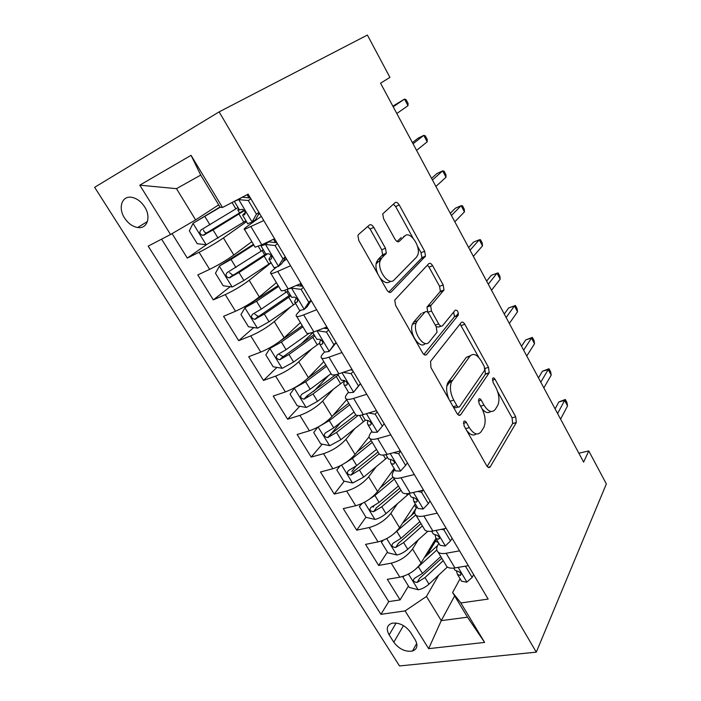 <?xml version="1.0" encoding="UTF-8"?>
<svg xmlns="http://www.w3.org/2000/svg" width="701" height="701" viewBox="0 0 701 701"><rect width="100%" height="100%" fill="white"/><g stroke="black" fill="none" stroke-linecap="round" stroke-linejoin="round"><path stroke-width="1.05" d="M463.747 421.555L464.088 425.954L486.643 465.683C488.01 467.76 489.219 468.11 490.279 466.752L516.33 422.528L515.717 416.841L495.064 379.294C494.17 377.865 493.373 377.532 492.672 378.303L493.04 382.343L495.756 387.276C499.103 394.076 499.795 400.061 497.841 405.248L495.274 409.384C492.041 413.213 488.29 411.82 484.023 405.196L481.21 400.157C480.281 398.694 479.44 398.378 478.695 399.211L479.046 403.417L481.876 408.481C485.346 415.439 486.038 421.66 483.962 427.154L481.193 431.614C477.74 435.742 473.788 434.418 469.337 427.636L466.402 422.466C465.429 420.968 464.544 420.661 463.747 421.555M124.603 218.072C128.213 223.461 132.568 226.616 137.676 227.518C147.122 229.245 151.416 217.117 144.651 206.865C141.129 201.529 136.835 198.348 131.788 197.34C121.913 195.369 117.759 207.943 124.603 218.072M373.782 227.396C372.249 224.986 370.776 224.206 369.366 225.056L358.605 234.432L357.904 235.641L358.833 240.583L386.864 289.951C388.407 292.317 389.861 292.992 391.219 291.975L425.481 256.154L424.666 251.23L399.219 204.937C397.774 202.624 396.415 201.844 395.136 202.598L382.711 213.928L383.596 218.73L395.005 239.216C396.486 241.547 397.87 242.283 399.158 241.416L404.863 235.974C410.006 230.349 421.064 246.708 417.796 254.936L416.543 257.092L394.12 279.953C388.88 286.297 376.875 270.06 380.144 260.842L381.756 258.021L386.339 253.201L385.462 248.207L373.782 227.396L370.093 229.025L367.657 226.546M536.291 652.149L606.347 483.927L588.77 450.927L583.618 462.099L380.564 83.2L389.922 77.382L367.385 35.05L219.133 111.88L536.291 652.149L399.517 665.95L94.653 187.307L219.133 111.88M430.554 361.374L430.966 367.613L456.912 413.31C458.323 415.474 459.611 415.921 460.759 414.65L489.193 372.801L488.509 367.35L464.816 324.265C463.492 322.136 462.283 321.575 461.197 322.574L430.554 361.374M422.563 352.813L395.601 305.338L394.742 300.081L428.767 263.672C429.95 262.796 431.229 263.462 432.605 265.679L443.198 284.93L443.978 290.004L430.677 305.759L431.474 310.981L438.695 323.923C440.105 326.131 441.393 326.71 442.559 325.676L455.203 310.219C457.332 309.921 458.366 311.542 458.296 315.073L426.655 354.487C425.402 355.635 424.035 355.074 422.563 352.813M172.069 233.608L187.298 258.073L206.515 244.667M246.507 221.691L223.435 237.954C215.908 243.089 207.794 247.865 199.093 252.281L209.634 269.35L197.796 274.923L213.332 299.888L230.173 286.691M271.103 262.822L249.179 280.295C241.968 285.736 233.994 290.512 225.249 294.613L235.527 311.244L223.566 316.317L238.717 340.66L253.709 327.56M291.02 306.609L274.266 321.566C267.379 327.306 259.536 332.072 250.748 335.884L260.772 352.095L248.697 356.686L263.48 380.433L276.93 367.394M312.287 333.141L300.729 344.34M311.691 348.94L298.74 361.812C292.151 367.832 284.44 372.599 275.616 376.122L285.386 391.938L273.215 396.065L287.638 419.233L299.783 406.256M328.515 375.543L313.759 391.316M333.106 389.519L322.609 401.086C316.309 407.36 308.72 412.127 299.87 415.369L309.404 430.8L297.136 434.489L311.209 457.096L322.232 444.162M340.852 422.309L330.907 433.98M354.68 428.749L345.908 439.396C339.871 445.924 332.414 450.682 323.529 453.67L332.835 468.724L320.48 471.992L334.228 494.074L344.27 481.166M355.915 466.2L351.858 471.414M376.13 466.805L368.647 476.803C362.873 483.559 355.538 488.308 346.627 491.042L355.714 505.745L343.28 508.611L356.704 530.175L365.957 517.198M374.01 505.894L373.09 507.182M397.336 503.826L390.843 513.316C385.331 520.3 378.111 525.04 369.182 527.538L378.049 541.891L365.545 544.379L378.654 565.435L391.202 563.175C400.148 560.905 407.255 556.173 412.53 548.979L418.225 539.884M416.245 508.059L411.408 515.445M387.443 552.029L378.654 565.435M209.634 269.35C218.353 265.057 226.414 260.281 233.81 255.015L251.825 241.67M235.527 311.244C244.29 307.266 252.211 302.49 259.291 296.926L276.413 282.643M260.772 352.095C269.57 348.406 277.359 343.639 284.133 337.786L300.396 322.609M285.386 391.938C294.227 388.529 301.886 383.762 308.361 377.637L323.809 361.628M309.404 430.8C318.272 427.663 325.799 422.896 332.002 416.517L346.662 399.71M332.835 468.724C341.729 465.841 349.142 461.092 355.065 454.467L369.094 436.767M355.714 505.745C364.634 503.108 371.924 498.358 377.585 491.506L394.164 468.557M378.049 541.891C386.987 539.49 394.164 534.749 399.579 527.687L415.29 503.888M416.42 502.17L417.34 500.777M415.123 639.68L410.435 632.197C405.257 625.38 399.123 622.383 392.034 623.224C386.899 625.108 385.936 628.99 389.143 634.869L393.804 642.23C399.114 649.117 405.336 652.061 412.477 651.054C417.305 649.17 418.182 645.376 415.123 639.68M170.536 234.502L139.797 185.169L191.058 155.333L222.489 207.487L220.061 207.137L200.731 175.101L176.477 188.665L195.614 219.886L170.536 234.502L148.183 246.13L380.923 614.33L405.099 610.895L426.453 596.463L438.756 575.039M222.489 207.487L248.128 194.151L488.15 599.083L460.855 602.965L484.636 642.414L428.644 648.662L405.099 610.895M261.28 216.355L247.874 225.915C244.658 228.219 243.527 229.385 244.474 229.42L255.138 247.19L261.797 244.789L274.573 238.769M286.56 258.993L282.634 262.174M276.413 267.212L273.837 269.307C270.796 271.795 269.824 273.188 270.919 273.486L281.303 290.792C282.372 291.029 284.667 290.407 288.181 288.935L301.071 283.467M296.26 297.951L294.56 301.579L299.607 310.473L304.068 309.491L307.231 306.591L311.13 300.633M300.282 310.543L299.143 311.586C296.269 314.25 295.445 315.853 296.672 316.405L306.784 333.264C307.967 333.694 310.324 333.247 313.873 331.923L326.859 326.981M324.493 352.086L323.801 352.787C321.084 355.617 320.401 357.431 321.768 358.22L331.626 374.649C332.905 375.272 335.332 374.982 338.898 373.799L351.981 369.366M348.502 392.227L347.854 392.972C345.278 395.96 344.734 397.958 346.224 398.974L355.828 414.983C357.203 415.789 359.692 415.658 363.293 414.606L376.455 410.646M371.924 431.378L371.302 432.158C368.875 435.295 368.463 437.477 370.067 438.703L379.434 454.318C380.906 455.291 383.447 455.308 387.066 454.388L400.306 450.883M394.768 469.582L394.181 470.397C391.894 473.666 391.605 476.023 393.322 477.451L402.462 492.689C404.013 493.819 406.606 493.977 410.251 493.171L423.553 490.104M417.069 506.858L416.517 507.708C414.352 511.117 414.186 513.631 416 515.253L424.92 530.114C426.558 531.402 429.205 531.7 432.859 531.007L446.222 528.352M161.581 239.155L388.748 601.607L400.105 599.89L387.294 579.315L399.868 577.195C408.814 575.013 415.886 570.29 421.064 563.017L435.943 538.412L438.484 539.262C440.149 537.711 439.264 536.247 435.838 534.863L433.306 534.013L432.491 532.637M438.835 543.257L438.318 544.134C436.276 547.665 436.224 550.338 438.143 552.143C439.816 553.518 442.497 553.886 446.16 553.264L459.558 550.846M445.512 564.419L446.844 566.653C448.552 568.082 451.251 568.502 454.923 567.924L468.338 565.663M263.769 220.543L244.474 229.42M290.556 265.732L277.71 271.418C274.205 272.952 271.944 273.644 270.919 273.486M316.624 309.719L303.673 314.863C300.142 316.247 297.811 316.764 296.672 316.405M342.018 352.542L328.971 357.177C325.404 358.421 323.003 358.763 321.768 358.22M366.746 394.26L353.611 398.405C350.018 399.517 347.556 399.701 346.224 398.974M390.834 434.909L377.629 438.589C374.019 439.571 371.495 439.606 370.067 438.703M414.326 474.533L401.042 477.775C397.414 478.625 394.838 478.52 393.322 477.451M437.222 513.167L423.886 515.989C420.232 516.725 417.603 516.479 416 515.253M369.182 527.538L356.704 530.175M346.627 491.042L334.228 494.074M323.529 453.67L311.209 457.096M299.87 415.369L287.638 419.233M275.616 376.122L263.48 380.433M250.748 335.884L238.717 340.66M225.249 294.613L213.332 299.888M199.093 252.281L187.298 258.073M195.614 219.886L218.677 204.85M426.453 596.463L441.271 620.639L467.488 617.195L452.601 592.529L460.855 602.965M454.651 595.92L441.271 620.639L428.644 648.662M460.093 578.798L452.601 592.529M588.77 450.927L578.86 453.214M435.794 540.716L427.067 555.183M408.438 586.071L400.105 599.89M388.748 601.607L380.923 614.33M423.693 528.063L424.92 530.114M401.34 490.814L402.462 492.689M378.426 452.644L379.434 454.318M354.951 413.511L355.828 414.983M330.872 373.388L331.626 374.649M306.171 332.23L306.784 333.264M280.829 290.004L281.303 290.792M254.814 246.656L255.138 247.19M467.488 617.195L484.636 642.414M139.797 185.169L176.477 188.665M191.058 155.333L200.731 175.101M466.559 430.309C470.056 434.909 473.298 436.118 476.286 433.937M482.192 409.051C485.39 412.705 488.238 413.511 490.718 411.452M487.16 466.454L512.668 423.492L512.063 417.814L497.657 391.675M478.818 357.492L460.049 324.011M457.779 414.493L485.372 374.211L484.926 368.577M456.903 405.686C457.893 407.202 458.787 407.518 459.584 406.65L484.724 370.189L484.242 366.378L481.342 361.111C477.171 354.434 473.368 352.805 469.933 356.222L451.409 381.949C449.569 387.39 450.357 393.454 453.766 400.148L456.903 405.686L453.179 406.755M453.617 407.509L455.781 407.737L458.226 407.036M470.441 355.626L466.261 357.396L469.933 356.222M449.017 399.412C446.406 393.208 445.941 387.776 447.632 383.096L466.261 357.396M431.474 310.981L427.794 312.313L426.988 307.108L440.359 291.362L439.58 286.297L429.003 267.107L427.365 265.153M436.206 326.78L438.87 326.964L441.131 326.167M423.895 354.461L454.458 316.721L453.696 312.05M417.34 320.856L416.149 322.968C412.346 332.143 424.201 349.177 429.24 341.965L437.038 332.221L436.259 326.876L428.986 313.873C427.557 311.63 426.234 311.016 425.008 312.041L417.34 320.856L413.59 322.206L412.39 324.309C408.63 333.282 420.065 350.114 425.288 343.455M422.659 312.891L425.008 312.041M413.59 322.206L421.292 313.391M377.857 274.082C375.981 269.719 375.499 265.819 376.411 262.393L378.032 259.58L382.632 254.752L381.765 249.775L370.093 229.025M379.837 277.57C383.78 282.608 387.294 283.896 390.387 281.434M403.618 236.509L404.863 235.974M397.073 241.486L401.244 237.525M413.047 238.156L395.636 206.558L393.366 204.14M388.783 292.072L421.432 258.371L421.871 257.609L421.064 252.702L417.41 246.069M404.004 576.082L402.926 577.125L409.288 587.438L418.331 589.769C422.081 589.024 425.63 587.14 428.986 584.143L447.352 567.03M438.423 542.556L436.346 541.636L435.558 540.322M416.648 568.283L436.846 549.978M424.236 557.759L437.573 545.527M440.78 556.55L422.449 573.427L414.449 578.343C412.53 580.682 413.432 582.04 417.148 582.435L424.981 577.58L443.26 560.677M441.788 558.224L419.68 578.185L417.148 582.435M402.926 577.125L403.452 576.275M465.99 566.058L465.701 566.574L472.141 577.414L466.743 582.189L461.53 581.199L460.627 579.683M465.701 566.574L464.561 566.303M456.412 570.956L457.49 574.443L460.242 575.477C461.775 573.944 460.864 572.515 457.525 571.166L454.931 570.167L454.046 568.686M557.602 413.546L564.629 400.411L558.828 401.971L565.321 399.474L564.629 400.411L567.547 405.897L560.598 419.128M558.828 401.971L555.087 408.858M565.321 399.474L566.943 402.514L567.547 405.897M472.141 577.414L473.639 574.601M383.342 540.226L381.405 542.241L387.916 552.791L396.976 555.008C400.718 554.167 404.302 552.257 407.737 549.286L427.829 531.27M416.201 508.207L415.93 507.533M393.48 534.127L415.737 515.016M402.514 523.244L414.747 512.519M419.846 521.667L401.051 538.315L393.095 543.214C390.992 545.615 391.859 547.025 395.697 547.463L403.645 542.574L422.388 525.89M421.029 523.621L398.37 543.345L395.697 547.463M381.405 542.241L382.544 540.541M362.11 503.458L359.376 506.534L366.036 517.338L375.123 519.432C378.847 518.477 382.466 516.541 385.988 513.614L409.139 493.6M369.567 499.077L374.921 495.449L394.295 479.081M380.117 488.01L392.989 477.162M394.61 469.311L393.717 469.171M398.422 485.959L379.136 502.38L371.074 507.305C368.98 509.706 369.821 511.169 373.607 511.712L381.8 506.735L401.025 490.288M399.78 488.22L376.393 507.769L373.607 511.712M359.376 506.534L361.392 503.782M340.265 465.779L336.822 469.977L343.648 481.035L352.743 482.998L363.714 477.083L387.469 457.376M344.91 463.124L352.384 458.48L372.266 442.375M356.967 452.075L371.188 440.579M336.822 469.977L340.151 465.841M376.49 449.411L356.704 465.578L348.528 470.537C346.443 472.921 347.258 474.446 350.956 475.103L359.42 470.038L379.153 453.845M378.032 451.979L353.874 471.335L350.956 475.103M317.763 427.198L313.724 432.535L320.716 443.856L329.82 445.687L340.905 439.667L365.37 420.223M319.533 426.208L329.295 420.618L349.703 404.784M332.914 415.474L348.756 403.198M354.031 411.995L333.72 427.882L325.43 432.876C323.363 435.251 324.142 436.819 327.761 437.59L336.515 432.456L358.062 415.509M355.766 414.878L330.811 434.015L327.761 437.59M444.644 528.668L443.917 529.877L450.506 540.979L445.188 546.053L440.07 545.308L439.229 543.906M443.917 529.877L441.411 529.308M434.988 534.749L435.934 538.394L440.07 545.308M540.786 382.176L548.226 369.541L542.425 371.241L549.006 368.752L548.226 369.541L551.196 375.14L543.845 387.872M542.425 371.241L538.482 377.865M549.006 368.752L550.653 371.854L551.196 375.14M450.506 540.979L452.092 538.263M422.922 490.253L421.581 492.277L428.337 503.651L423.106 509.04L418.076 508.549L417.314 507.261M421.581 492.277L417.726 491.445M413.073 497.631L413.844 501.46L416.306 502.179C417.971 500.602 417.113 499.094 413.748 497.675L411.154 496.974L410.409 495.721M523.638 350.176L531.489 338.057L525.706 339.897L532.374 337.435L531.489 338.057L534.53 343.77L526.749 355.985M525.706 339.897L521.535 346.259M532.374 337.435L534.057 340.59L534.53 343.77M428.337 503.651L430.028 501.022M446.8 386.155L450.708 380.827M400.516 451.234L398.694 453.722L405.616 465.394L400.481 471.107L395.548 470.888L394.856 469.723M398.694 453.722L393.471 452.688M390.676 459.549L390.51 462.02L391.211 463.624L393.603 464.167C395.233 462.546 394.4 461.013 391.105 459.558L388.45 459.015L387.784 457.893M506.14 317.518L514.429 305.951L508.654 307.949L515.41 305.487L514.429 305.951L517.531 311.779L509.312 323.45M508.654 307.949L504.264 314.013M515.41 305.487L517.119 308.712L517.531 311.779M405.616 465.394L407.412 462.87M455.992 316.186L458.393 313.216M377.147 411.82L375.219 414.203L382.325 426.164L377.287 432.228L372.459 432.28L371.845 431.246M375.219 414.203L368.638 412.994M367.815 420.469L367.42 423.404L368.007 424.841L370.321 425.209C371.916 423.544 371.109 421.967 367.894 420.477L365.186 420.118L364.59 419.128M500.19 279.147L499.857 276.203L498.113 272.917L497.027 273.206L500.19 279.147L491.524 290.249M488.282 284.203L497.027 273.206L491.27 275.353L486.634 281.119M382.325 426.164L384.218 423.746M294.779 387.592L290.065 394.172L297.224 405.783L306.337 407.465L317.544 401.331L344.393 380.818M294.376 388.003L305.636 381.808L326.596 366.272M307.625 378.374L325.79 364.923M331.03 373.659L310.175 389.257L301.763 394.286C299.721 396.652 300.466 398.273 304.006 399.158L313.032 393.944L338.197 374.982M335.858 374.658L307.187 395.767L304.006 399.158M360.48 383.71L353.497 392.358L348.791 392.7L348.257 391.806M353.497 392.358L358.439 385.936L351.148 373.659L343.201 372.345M350.447 369.883L352.489 370.216M351.446 370.049L351.639 369.48M344.463 380.485L343.744 383.815L344.226 385.068L346.452 385.252C348.011 383.552 347.223 381.931 344.086 380.398L341.326 380.231L340.817 379.381M482.49 245.858L482.235 243.028L480.457 239.681L479.274 239.795L482.49 245.858L473.368 256.364M470.056 250.187L479.274 239.795L473.525 242.099L468.645 247.558M358.439 385.936L360.445 383.631M353.19 371.399L351.148 373.659M272.014 346.487L270.016 348.344L265.81 354.864L273.153 366.763L282.275 368.297L293.596 362.049L319.446 343.288M313.119 333.071L311.209 332.826M275.686 344.209L302.254 325.711M270.016 348.344L281.399 342.044L302.92 326.815M308.931 333.343L286.052 349.676L277.517 354.732C275.493 357.098 276.203 358.772 279.655 359.762L288.978 354.478L314.81 335.893M314.066 334.64L283.931 356.196L282.985 356.555L279.62 354.653M380.652 259.554L376.078 263.918M336.156 342.666L329.102 351.455L324.51 352.112L324.064 351.359M329.102 351.455L333.921 344.655L326.447 332.064L317.132 330.679M323.669 328.199L327.954 328.822M327.148 327.463L326.096 328.55M320.629 339.626L319.463 343.218L319.831 344.287L321.969 344.279C323.485 342.526 322.714 340.861 319.656 339.293L316.861 339.319L316.44 338.618M464.439 211.895L464.264 209.187L462.45 205.77L461.153 205.7L464.439 211.895L454.826 221.77M451.444 215.461L461.153 205.7L455.422 208.171L450.287 213.297M333.921 344.655L336.051 342.482M328.603 329.926L326.447 332.064M278.139 285.526L248.399 304.891L245.043 307.686L240.96 314.574L248.478 326.762L257.609 328.147L269.044 321.785L295.454 303.524M289.434 295.463L288.637 294.884M245.043 307.686L256.54 301.264L278.647 286.376M287.936 290.968L261.307 309.088L252.649 314.188C250.651 316.545 251.335 318.272 254.708 319.367L264.312 314.013L290.854 295.84M290.267 294.849L259.317 315.949L258.187 316.361L254.884 314.188M304.068 309.491L308.773 302.297L301.097 289.373L291.301 288.102L287.322 289.285M291.301 288.102L292.422 287.138M299.607 310.473L299.248 309.877M296.251 285.509L302.771 286.35M301.588 284.343L300.615 286.069M294.806 302.438L296.847 302.227C298.311 300.422 297.557 298.714 294.586 297.101L291.756 297.347L291.423 296.795M446.011 177.222L445.924 174.654L444.066 171.158L442.655 170.904L446.011 177.222L435.891 186.448M432.447 180.008L442.655 170.904L436.942 173.541L431.544 178.334M308.773 302.297L311.016 300.256M303.375 287.366L301.097 289.373M253.42 244.334L219.422 265.994L215.47 273.259L223.181 285.763L232.311 286.972L243.869 280.488L271.007 262.656M219.422 265.994L231.05 259.449L253.771 244.912M263.304 249.784L227.15 272.601C225.179 274.967 225.836 276.746 229.131 277.929L239.015 272.523L267.528 253.955M265.872 254.069L234.09 274.687L232.776 275.125L229.525 272.663M285.57 257.32L281.714 263.707L278.367 266.424L282.95 258.809L275.064 245.543L265.267 244.456L261.017 245.955L261.166 245.078M265.267 244.456L268.702 241.845L266.529 242.555M278.367 266.424L274.047 267.747L273.784 267.3M268.702 241.845L276.921 242.739M271.226 255.541L269.009 258.844L269.114 259.501L271.059 259.072C272.479 257.214 271.734 255.453 268.842 253.788L265.758 253.885M427.198 141.821L427.198 139.394L425.305 135.828L423.772 135.372L427.198 141.821L416.56 150.373M413.038 143.793L423.772 135.372L418.085 138.193L412.407 142.627M282.95 258.809L285.325 256.899M277.482 243.676L275.064 245.543M219.983 206.997L193.143 223.216L189.323 230.874L197.235 243.703L206.366 244.745L245.946 220.754M193.143 223.216L220.342 207.181M239.181 209.441L237.77 209.923L238.769 208.749M238.042 207.549L200.994 229.946C199.049 232.32 199.68 234.152 202.904 235.422L213.069 229.963L244.351 210.624M243.992 210.239L206.716 232.828C204.981 232.697 203.921 231.751 203.518 229.998M259.256 212.938L255.514 219.685L251.983 222.199L256.426 214.155L248.329 200.521L238.524 199.636L234.309 201.336M238.524 199.636L241.933 197.375M251.983 222.199L247.655 223.61M258.021 215.163L259.607 213.516M242.204 197.235L250.38 197.962M245.262 212.438L242.774 214.979L244.588 214.751C245.946 212.841 245.219 211.027 242.388 209.319L239.409 209.827M407.991 105.685L408.078 103.397L406.151 99.761L404.495 99.095L407.991 105.685L396.81 113.518M393.208 106.797L404.495 99.095L392.867 106.158M256.426 214.155L258.932 212.385M250.879 198.804L248.329 200.521M223.435 237.954L233.81 255.015M249.179 280.295L259.291 296.926M274.266 321.566L284.133 337.786M298.74 361.812L308.361 377.637M322.609 401.086L332.002 416.517M345.908 439.396L355.065 454.467M368.647 476.803L377.585 491.506M390.843 513.316L399.579 527.687M412.53 548.979L421.064 563.017M446.16 553.264L454.923 567.924M251.037 226.791L261.797 244.789M277.71 271.418L288.181 288.935M303.673 314.863L313.873 331.923M328.971 357.177L338.898 373.799M353.611 398.405L363.293 414.606M377.629 438.589L387.066 454.388M401.042 477.775L410.251 493.171M423.886 515.989L432.859 531.007M391.202 563.175L399.868 577.195M403.469 625.607L393.804 642.23M396.153 623.023L389.143 634.869M465.613 428.635L469.337 427.636M478.336 400.981L481.21 400.157M480.579 406.168L484.023 405.196M492.356 380.1L495.064 379.294M512.063 417.814L515.717 416.841M512.615 423.588L516.278 422.624M488.045 467.278L490.279 466.752M463.352 423.299L466.402 422.466M461.188 325.509L464.816 324.265M484.908 368.463L488.509 367.35M485.372 374.211L489.018 373.107M458.752 415.211L460.759 414.65M448.535 381.493L452.303 380.336M450.051 401.235L453.766 400.148M429.003 267.107L432.605 265.679M439.58 286.297L443.198 284.93M439.991 291.993L443.61 290.635M427.391 306.407L431.08 305.058M435.277 325.124L438.695 323.923M454.458 316.721L458.086 315.45M424.981 355.039L426.655 354.487M381.765 249.775L385.462 248.207M382.045 255.76L385.752 254.209M378.032 259.58L381.756 258.021M398.238 241.81L399.158 241.416M395.636 206.558L399.219 204.937M421.064 252.702L424.666 251.23M421.432 258.371L425.043 256.908M389.94 292.475L391.219 291.975M408.499 574.075L418.103 589.716M439.509 538.508L439.22 538.026M424.981 577.58L428.986 584.143M418.418 566.82L422.449 573.427M466.875 582.067L458.121 567.381M461.056 573.707L460.093 575.468M386.707 538.613L396.748 554.955M403.645 542.574L407.737 549.286M396.924 531.551L401.051 538.315M364.397 502.302L374.895 519.38M406.457 493.679L407.36 495.186M381.8 506.735L385.988 513.614M374.921 495.449L379.136 502.38M376.56 507.673L373.747 511.66M341.545 465.105L352.507 482.954M383.307 455.045L385.646 458.936M359.42 470.038L363.714 477.083M352.384 458.48L356.704 465.578M354.233 471.16L351.262 474.989M318.131 427.005L329.593 445.643M359.578 415.421L363.407 421.818M336.515 432.456L340.905 439.667M329.295 420.618L333.72 427.882M331.363 433.761L328.234 437.442M445.319 545.93L436.04 530.377M439.457 537.606L438.467 539.262L439.466 537.632M423.238 508.908L413.415 492.444M417.314 500.645L416.306 502.179M400.604 470.967L390.22 453.547M394.602 462.783L393.603 464.167M377.41 432.079L366.421 413.66M371.293 424L370.321 425.209M294.271 388.161L306.109 407.43M336.252 376.481L340.642 383.806M313.032 393.944L317.544 401.331M305.636 381.808L310.175 389.257M307.932 395.452L304.637 398.965M353.619 392.201L342.018 372.739M347.363 384.236L346.452 385.252M269.911 348.511L282.039 368.262M312.812 337.356L317.316 344.866M288.978 354.478L293.596 362.049M281.399 342.044L286.052 349.676M283.931 356.196L280.453 359.534M329.216 351.289L316.966 330.749M322.784 343.455L321.969 344.279M244.938 307.862L257.372 328.112M288.803 297.268L293.412 304.961M284.615 290.275L285.877 292.387M264.312 314.013L269.044 321.785M256.54 301.264L261.307 309.088M259.317 315.949L255.663 319.104M304.181 309.316L291.546 288.129M300.019 283.914L300.922 285.421M297.522 301.623L296.847 302.227M219.325 266.178L232.084 286.946M264.181 256.163L268.904 264.058M258.283 246.323L261.184 251.168M239.015 272.523L243.869 280.488M231.05 259.449L235.939 267.475M234.09 274.687L230.243 277.649M278.481 266.231L265.504 244.483M273.539 239.26L275.511 242.59M271.567 258.669L271.059 259.072M193.047 223.409L206.138 244.719M243.668 210.449L243.194 209.643M238.936 214.024L243.782 222.112M232.049 202.519L235.86 208.889M213.069 229.963L218.055 238.13M204.894 216.548L209.914 224.784M208.206 232.364L204.166 235.124M252.097 221.998L238.769 199.654M247.102 194.685L248.969 197.831M147.42 221.542L137.676 227.518M438.143 552.143L446.844 566.653M416.727 643.395L412.477 651.054M512.668 423.492L516.33 422.528M485.539 373.905L489.193 372.801M447.632 383.096L451.409 381.949M440.359 291.362L443.978 290.004M426.988 307.108L430.677 305.759M454.669 316.353L458.296 315.073M412.39 324.309L416.149 322.968M382.632 254.752L386.339 253.201M376.411 262.393L380.144 260.842M421.871 257.609L425.481 256.154M435.172 539.682L436.346 541.636M453.696 568.09L454.931 570.167M457.49 574.443L461.53 581.199M461.118 573.882L460.242 575.477M414.475 505.114L416.263 508.102M393.305 469.749L393.918 470.774M431.632 531.218L433.306 534.013M409.034 493.416L411.154 496.974M413.844 501.46L418.076 508.549M385.857 454.677L388.45 459.015M391.211 463.624L395.548 470.888M362.093 414.939L365.186 420.118M368.007 424.841L372.459 432.28M337.707 374.176L341.326 380.231M344.226 385.068L348.791 392.7M282.985 356.564L279.664 359.762M312.69 332.353L316.861 339.319M319.831 344.287L324.51 352.112M286.77 291.774L288.943 295.401M258.187 316.361L254.708 319.367M287.007 289.408L291.756 297.347M262.104 250.572L264.689 254.884M232.776 275.125L229.131 277.929M261.017 245.955L265.986 254.27M269.114 259.501L274.047 267.747M237.77 209.923L239.637 213.043M206.716 232.828L202.904 235.422M234.432 201.502L239.54 210.037M242.748 215.409L247.812 223.873"/></g></svg>
